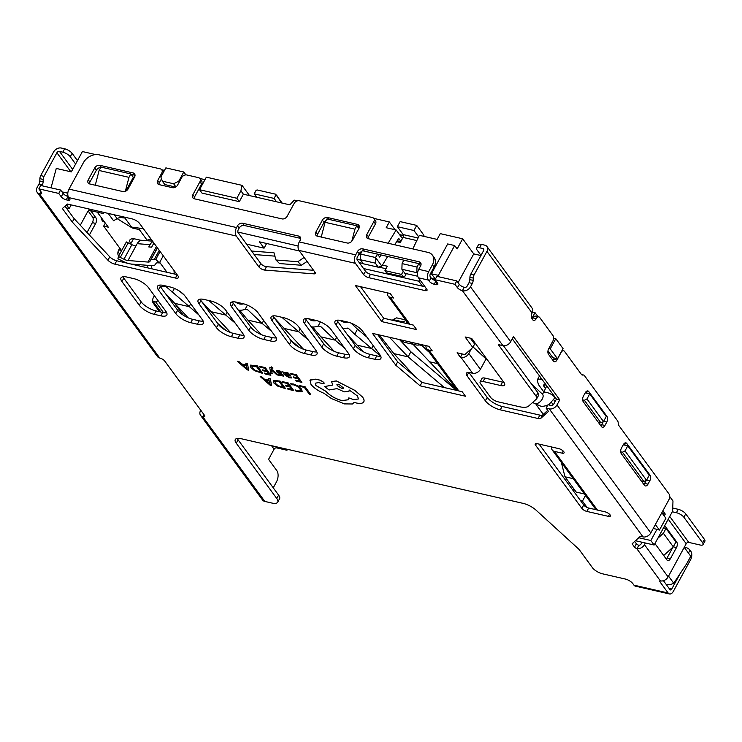 <?xml version="1.0" encoding="UTF-8"?>
<svg xmlns="http://www.w3.org/2000/svg" width="742" height="742" viewBox="0 0 742 742"><rect width="100%" height="100%" fill="white"/><g stroke="black" fill="none" stroke-linecap="round" stroke-linejoin="round"><path stroke-width="1.11" d="M573.891 488.941A20.711 15.267 143.8 0 1 572.639 489.887M152.045 268.864A26.925 15.341 -77.1 0 1 151.424 265.617M198.763 314.812L166.329 286.866A6.27 3.571 -77.1 0 0 165.308 286.301A6.27 3.571 -77.1 0 0 164.427 286.291A33.084 18.847 -77.1 0 1 160.114 286.282M366.965 337.156L357.505 329.16L354.732 334.243L348.823 328.725A6.27 3.571 -77.1 0 0 347.803 328.159A6.27 3.571 -77.1 0 0 346.931 328.149A33.084 18.847 -77.1 0 1 342.609 328.14M405.577 319.913L396.645 317.864L392.963 319.598A33.084 18.847 -77.1 0 0 392.991 320.368M406.839 323.549A26.925 15.341 -77.1 0 1 406.653 321.379M427.995 350.512L427.735 350.985L421.827 345.466A6.27 3.571 -77.1 0 0 420.797 344.9A6.27 3.571 -77.1 0 0 419.926 344.891A33.084 18.847 -77.1 0 1 415.316 344.817A33.084 18.847 -77.1 0 1 410.066 342.006M415.316 344.817L405.355 342.535A33.084 18.847 -77.1 0 1 400.114 339.725M246.242 364.99L241.614 363.923L238.943 361.577L237.329 361.243L247.169 369.841L248.718 370.193L247.401 363.552L245.825 363.153L246.251 365.027L241.595 363.96L238.924 361.614L237.329 361.243M248.718 370.193L247.42 363.524L245.806 363.19M262.343 369.841L262.983 370.712L266.981 371.631L268.771 374.07L264.449 373.078L265.089 373.949L270.858 375.276L265.293 367.624L259.273 366.242L259.895 367.142L264.467 368.19L266.35 370.759L262.343 369.841L266.313 370.712M268.734 374.024L264.449 373.078M272.231 373.782L271.257 369.776L276.887 374.849L278.454 375.202L271.34 369.052L271.229 368.208L272.991 368.023L271.396 366.928L269.819 368.013L270.774 373.449L272.249 373.745L271.275 369.748M272.973 368.06L271.414 366.891L269.838 367.976M269.884 367.207L269.819 368.013M278.454 375.202L271.359 369.024L271.247 368.171L272.119 367.735M281.478 372.308L280.754 371.325L278.352 370.508L276.339 370.406L276.302 371.38L276.321 370.443L276.284 371.408L277.406 372.419L282.118 374.895L281.144 375.239L278.816 374.385L279.484 375.341L283.453 376.092L283.5 375.137L277.545 371.26L281.478 372.308M283.453 376.092L283.518 375.109L283.472 376.064L283.518 375.109L280.235 373.041M282.136 374.858L281.125 375.276L278.797 374.413M291.847 377.956L291.17 377.029L289.028 377.094L286.431 375.387L290.298 375.489L288.471 373.189L286.31 372.336L284.52 372.772L282.498 371.603L285.058 375.109L289.463 377.836L291.847 377.956L291.189 377.001L289.046 377.057L286.449 375.35M290.298 375.489L288.452 373.226L286.291 372.373L284.557 372.781L282.498 371.603M285.596 388.715L280.04 381.063L273.39 380.423L273.761 382.909L277.434 385.998L285.596 388.715L280.022 381.091L273.39 380.423M276.766 498.531L236.244 443.215L238.089 439.82L278.612 495.146A12.428 4.517 28.6 0 1 279.567 498.809L277.721 502.195A12.428 4.517 -151.4 0 0 276.766 498.531L278.612 495.146M581.728 374.747L582.934 375.016A4.146 2.356 102.9 0 1 583.574 375.016A4.146 2.356 102.9 0 1 584.492 375.665L617.576 420.825A4.146 2.356 102.9 0 1 618.207 423.163A4.146 2.356 -77.1 0 0 618.837 425.509L669.089 494.098A4.146 2.356 102.9 0 1 668.894 499.746L650.79 532.951A6.214 4.582 143.8 0 1 643.045 536.893L641.079 536.438A2.068 0.751 28.6 0 0 640.142 536.503L632.314 543.552A2.068 0.751 28.6 0 0 632.249 543.626A2.068 0.751 28.6 0 0 632.416 544.238L634.549 547.151A2.068 0.751 28.6 0 0 636.692 548.561L660.38 580.903A2.068 0.751 28.6 0 0 659.703 581.088A2.068 0.751 28.6 0 0 659.861 581.7L668.134 592.988A6.214 3.543 102.9 0 0 669.516 593.962L635.337 586.124A6.214 3.543 -77.1 0 1 633.956 585.15L632.796 583.574A6.214 2.254 28.6 0 0 625.339 579.038L602.439 573.789A8.283 3.005 -151.4 0 1 592.496 567.751L579.576 550.11A8.283 3.005 28.6 0 0 578.203 548.616L536.132 510.227A12.428 4.517 28.6 0 0 523.277 503.41L241.233 438.726A12.428 4.517 -151.4 0 0 235.279 439.542A12.428 4.517 -151.4 0 0 236.244 443.215M469.834 279.632L469.918 277.285A4.146 2.356 -77.1 0 1 470.743 274.234L483.617 250.61A2.068 1.53 143.8 0 0 483.626 249.006A2.068 1.53 143.8 0 0 482.884 248.533L479.564 247.772A6.214 2.254 -151.4 0 0 476.587 248.18L478.442 244.795A6.214 2.254 28.6 0 1 481.41 244.387L484.73 245.148A6.214 4.582 -36.2 0 1 486.975 246.557A6.214 4.582 -36.2 0 1 486.938 251.371L474.055 274.994A4.146 2.356 102.9 0 0 473.238 278.046L473.155 280.393L469.834 279.632A4.146 2.356 102.9 0 1 469.018 282.683L467.163 286.078A2.068 1.53 143.8 0 1 464.585 287.386L464.251 287.312A4.146 1.503 -151.4 0 1 459.279 284.288L457.434 287.683A4.146 1.503 28.6 0 0 462.405 290.697L502.937 345.642A6.214 4.582 143.8 0 0 510.682 341.7L513.455 336.618L559.774 399.845L557.001 404.928A6.214 4.582 -36.2 0 1 549.247 408.87L546.112 408.146L548.505 411.411L540.825 418.321A6.214 2.254 28.6 0 1 538.033 418.507L500.275 409.844A12.428 4.517 28.6 0 1 485.361 400.791L466.996 375.721A8.283 3.005 28.6 0 1 466.356 373.282A8.283 3.005 28.6 0 1 470.326 372.734L472.645 373.263A6.214 4.582 143.8 0 0 480.399 369.321L468.814 353.517A6.214 4.582 -36.2 0 1 461.07 357.458L472.645 373.263M462.229 353.962L460.402 357.301L461.07 357.458M460.402 357.301L457.1 352.793L464.872 354.574L472.784 347.451L465.104 336.97L471.745 338.491L504.003 382.52A8.283 3.005 28.6 0 1 504.634 384.968A8.283 3.005 28.6 0 1 500.674 385.515L483.088 381.481A6.214 2.254 -151.4 0 0 480.111 381.889A6.214 2.254 -151.4 0 0 480.593 383.725L490.518 397.276A6.214 2.254 -151.4 0 0 497.975 401.802L519.307 406.69A20.711 7.522 -151.4 0 0 528.619 406.078L536.522 398.964A8.283 3.005 -151.4 0 0 536.763 398.667A8.283 3.005 -151.4 0 0 536.123 396.219L498.29 344.576L502.937 345.642M457.434 287.683L454.948 284.297L435.044 279.725L437.52 283.119A4.146 1.503 28.6 0 1 437.845 284.334A4.146 1.503 28.6 0 1 435.86 284.613L434.2 284.232A4.146 1.503 28.6 0 1 429.228 281.209L428.403 280.086A6.214 3.543 102.9 0 1 428.69 271.609L418.738 269.327L420.584 265.942A4.146 3.051 143.8 0 0 420.612 262.733A4.146 3.051 143.8 0 0 419.119 261.796L420.77 264.05A4.146 3.051 -36.2 0 1 421.066 264.133M426.233 288.425L425.055 290.586A4.146 1.503 28.6 0 0 427.04 290.308A4.146 1.503 28.6 0 0 426.715 289.092L418.451 277.805A6.214 3.543 -77.1 0 1 418.738 269.327M425.055 290.586L368.644 277.647A4.146 1.503 28.6 0 1 363.673 274.633L355.399 263.336A6.214 3.543 102.9 0 1 355.696 254.868L357.542 251.482A4.146 3.051 143.8 0 1 362.708 248.858L419.119 261.796M314.951 272.193L314.052 273.854A4.146 1.503 28.6 0 0 315.313 273.455A4.146 1.503 28.6 0 0 314.988 272.24L298.998 250.406A6.214 3.543 -77.1 0 1 299.286 241.929L300.204 240.241A4.146 3.051 143.8 0 0 300.232 237.032A4.146 3.051 143.8 0 0 298.738 236.086L242.662 223.231A4.146 3.051 143.8 0 0 237.496 225.856L236.568 227.553A6.214 3.543 102.9 0 0 236.281 236.021L258.939 266.944A4.146 1.503 28.6 0 0 264.634 270.079L266.48 266.693L313.56 270.283M314.052 273.854L264.634 270.079M69.052 198.049L67.874 200.21A4.146 1.503 28.6 0 0 69.859 199.941A4.146 1.503 28.6 0 0 69.544 198.717L68.718 197.585A6.214 3.543 -77.1 0 1 69.006 189.117L83.41 162.684A12.428 9.164 -36.2 0 1 98.909 154.8L160.3 168.879A4.146 3.051 -36.2 0 1 161.793 169.825A4.146 3.051 -36.2 0 1 161.765 173.034L157.703 180.492A4.146 3.051 143.8 0 0 157.684 183.701A4.146 3.051 143.8 0 0 159.178 184.637L172.45 187.68A4.146 3.051 143.8 0 0 177.616 185.055L181.679 177.598A4.146 3.051 -36.2 0 1 186.845 174.973L198.457 177.635A4.146 3.051 -36.2 0 1 199.95 178.572A4.146 3.051 -36.2 0 1 199.923 181.781L201.583 184.044A4.146 3.051 143.8 0 0 201.601 180.835L199.95 178.572M67.874 200.21L66.214 199.83A4.146 1.503 28.6 0 1 61.243 196.815L58.766 193.43L60.612 190.035L63.098 193.421A4.146 1.503 -151.4 0 0 68.069 196.445L68.143 196.463M40.847 191.584L39.669 193.745A4.146 1.503 28.6 0 0 41.654 193.467A4.146 1.503 28.6 0 0 41.339 192.243L38.853 188.858L58.766 193.43M39.669 193.745L39.345 193.671A6.214 4.582 -36.2 0 1 37.1 192.252L157.527 356.633A6.214 4.582 143.8 0 0 159.762 358.043A4.146 1.503 28.6 0 1 164.743 361.066L204.44 415.251A4.146 1.503 28.6 0 1 204.755 416.475A4.146 1.503 28.6 0 1 202.779 416.754A6.214 4.582 -36.2 0 1 200.535 415.344L262.566 500.015A6.214 4.582 143.8 0 0 264.811 501.425L271.776 503.02A12.428 4.517 -151.4 0 0 277.721 502.195M387.936 295.826L407.785 322.928A6.214 4.582 143.8 0 0 410.029 324.337L413.34 325.098L416.652 329.615L381.815 321.62L355.344 285.494L390.19 293.489L393.492 297.996L390.171 297.236A6.214 4.582 -36.2 0 1 387.936 295.826A6.214 4.582 -36.2 0 1 387.324 292.83M289.454 344.399L272.082 320.683A12.428 4.517 28.6 0 1 271.127 317.019A12.428 4.517 28.6 0 1 277.072 316.194L283.713 317.715A12.428 4.517 28.6 0 1 298.627 326.777L315.999 350.484A12.428 4.517 28.6 0 1 316.955 354.147A12.428 4.517 28.6 0 1 311.009 354.973L304.368 353.452A12.428 4.517 28.6 0 1 289.454 344.399L291.3 341.005A12.428 4.517 -151.4 0 0 306.214 350.066L312.855 351.587A12.428 4.517 -151.4 0 0 316.834 351.884M165.865 311.352A12.428 4.517 28.6 0 1 166.82 315.016A12.428 4.517 28.6 0 1 160.875 315.842L154.234 314.32A12.428 4.517 28.6 0 1 139.32 305.268L121.948 281.561A12.428 4.517 28.6 0 1 120.992 277.888A12.428 4.517 28.6 0 1 126.938 277.063L133.579 278.584A12.428 4.517 28.6 0 1 148.493 287.646L165.865 311.352M242.996 333.742A12.428 4.517 28.6 0 1 243.951 337.406A12.428 4.517 28.6 0 1 238.006 338.231L231.374 336.71A12.428 4.517 28.6 0 1 216.451 327.649L199.088 303.942A12.428 4.517 28.6 0 1 198.133 300.278A12.428 4.517 28.6 0 1 204.078 299.453L210.709 300.974A12.428 4.517 28.6 0 1 225.633 310.035L242.996 333.742M184.999 296.021L202.362 319.728A12.428 4.517 28.6 0 1 203.317 323.391A12.428 4.517 28.6 0 1 197.372 324.217L190.731 322.696A12.428 4.517 28.6 0 1 175.817 313.634L158.445 289.927A12.428 4.517 28.6 0 1 157.49 286.264A12.428 4.517 28.6 0 1 163.444 285.438L170.076 286.959A12.428 4.517 28.6 0 1 184.999 296.021M236.438 302.18L243.079 303.701A12.428 4.517 28.6 0 1 257.993 312.762L275.365 336.469A12.428 4.517 28.6 0 1 276.321 340.133A12.428 4.517 28.6 0 1 270.376 340.958L263.735 339.437A12.428 4.517 28.6 0 1 248.82 330.375L231.448 306.669A12.428 4.517 28.6 0 1 230.493 303.005A12.428 4.517 28.6 0 1 236.438 302.18M552.215 449.977L595.223 508.687A6.214 4.582 143.8 0 0 597.458 510.097L605.092 511.841A4.146 1.503 28.6 0 1 608.996 513.789A4.146 1.503 28.6 0 1 610.388 516.089A4.146 1.503 28.6 0 1 608.403 516.358L586.829 511.414A4.146 1.503 28.6 0 1 581.858 508.391L535.548 445.172A4.146 1.503 28.6 0 1 535.223 443.948A4.146 1.503 28.6 0 1 537.208 443.679L558.772 448.622A4.146 1.503 28.6 0 1 562.677 450.57A4.146 1.503 28.6 0 1 564.068 452.861A4.146 1.503 28.6 0 1 562.084 453.139L554.45 451.386A6.214 4.582 -36.2 0 1 552.215 449.977A6.214 4.582 -36.2 0 1 551.603 446.972M426.641 348.666L456.58 389.531A6.214 4.582 143.8 0 0 458.825 390.941L462.145 391.702L465.447 396.219L420.102 385.821L395.811 365.222L372.484 333.381L428.895 346.319L432.206 350.836L428.885 350.076A6.214 4.582 -36.2 0 1 426.641 348.666A6.214 4.582 -36.2 0 1 426.029 345.661M379.895 354.806A12.428 4.517 28.6 0 1 380.859 358.469A12.428 4.517 28.6 0 1 374.905 359.295L368.273 357.774A12.428 4.517 28.6 0 1 353.35 348.721L335.987 325.015A12.428 4.517 28.6 0 1 335.032 321.342A12.428 4.517 28.6 0 1 340.977 320.516L347.618 322.047A12.428 4.517 28.6 0 1 362.532 331.099L379.895 354.806M67.374 204.041L132.076 218.881A6.214 2.254 28.6 0 1 139.533 223.407L177.913 275.792A6.214 2.254 28.6 0 1 178.386 277.629A6.214 2.254 28.6 0 1 175.409 278.037L114.889 264.161A6.214 2.254 28.6 0 1 107.933 260.229L72.299 222.081L62.374 208.53L67.374 204.041M309.442 318.921L316.073 320.442A12.428 4.517 28.6 0 1 330.997 329.504L348.36 353.211A12.428 4.517 28.6 0 1 349.315 356.874A12.428 4.517 28.6 0 1 343.37 357.7L336.738 356.179A12.428 4.517 28.6 0 1 321.815 347.126L304.452 323.41A12.428 4.517 28.6 0 1 303.487 319.746A12.428 4.517 28.6 0 1 309.442 318.921M305.166 386.823L299.239 385.506L299.87 386.369L304.331 387.389L309.284 394.141L310.722 394.475L305.166 386.823L299.239 385.506M295.093 389.884L295.845 390.913L298.729 391.832L302.022 391.655L301.484 389.031L298.034 385.942L293.424 384.022L290.641 383.753L291.318 384.736L293.832 384.885L297.301 386.35L299.991 388.771L300.491 390.793L298.061 390.941L295.093 389.884L298.08 390.904L300.603 390.635M302.207 391.405L301.465 389.058L298.015 385.979L293.405 384.059L290.623 383.79M285.216 385.144L285.856 386.016L289.862 386.934L291.652 389.374L287.33 388.381L287.97 389.253L293.739 390.58L288.174 382.928L282.155 381.546L282.767 382.445L287.349 383.493L289.222 386.063L285.216 385.144L289.195 386.016M291.615 389.327L287.33 388.381M269.123 380.294L264.486 379.227L261.824 376.88L260.201 376.546L270.051 385.144L271.6 385.506L270.283 378.856L268.678 378.494L269.133 380.331L264.467 379.264L261.805 376.917L260.201 376.546M271.6 385.506L270.301 378.828L268.678 378.494M295.464 380.192L296.104 381.063L301.892 382.353L296.308 374.738L290.28 373.356L290.901 374.256L295.474 375.304L297.357 377.873L293.35 376.955L293.99 377.826L297.996 378.745L299.787 381.184L295.464 380.192L299.749 381.138M297.319 377.826L293.368 376.917M262.724 373.411L257.159 365.76L250.508 365.12L250.889 367.605L254.552 370.694L262.724 373.411L257.14 365.787L250.508 365.12M363.339 402.396C364.535 401.246 364.276 399.474 362.56 397.072L354.889 390.403L336.358 380.924L331.6 381.592L332.741 385.089L324.532 386.545L329.105 389.977L336.989 388.632L344.316 391.85L349.055 391.164L349.176 389.986L357.607 396.07L358.367 398.992L353.609 399.66L348.796 397.879L348.675 399.715L341.941 400.634C335.412 398.834 330.042 395.727 325.831 391.303L315.888 385.506L315.276 383.197L318.531 382.594L322.631 383.586L324.096 383.373L323.883 382.436L320.34 380.229L315.647 379.153L309.933 380.284M348.684 399.697L341.96 400.597C335.43 398.797 330.06 395.69 325.849 391.266L315.906 385.478L315.285 383.178M358.377 398.973L353.628 399.623L348.796 397.879M349.055 391.164L349.204 389.995M332.722 385.061L324.532 386.545M363.793 401.83L363.32 402.424C364.517 401.283 364.257 399.511 362.541 397.109L354.871 390.44L336.339 380.961L331.6 381.592M324.096 383.373L323.864 382.473L320.321 380.256L315.628 379.181L310.175 379.96L310.991 384.43C313.959 388.029 318.318 390.997 324.078 393.334L331.507 398.602L344.399 403.898L352.404 403.982L354.166 402.396L356.077 402.925C359.582 403.713 362.003 403.546 363.32 402.424M298.08 246.01L237.876 232.042A2.068 1.178 -77.1 0 1 238.228 229.807L239.147 228.109A4.146 3.051 -36.2 0 1 244.313 225.485L242.662 223.231M361.697 251.826L361.206 251.714M377.557 254.172L362.263 250.657L360.593 254.089L375.526 257.511L377.557 254.172L379.709 257.103L381.026 254.933M388.112 243.246L396.154 229.992L386.192 227.711L389.337 221.951L373.764 218.38M297.375 200.859L294.277 200.145L289.844 204.848L243.385 194.191L240.909 190.805L242.022 185.342L206.35 177.162L199.515 189.702L236.846 198.262L239.323 201.648L243.385 194.191M239.323 201.648L201.991 193.087L199.515 189.702M204.987 179.666L199.895 178.497M175.659 187.049L164.835 184.563L162.35 181.178L173.628 183.766L178.794 181.141L179.341 181.883M164.501 170.382L161.737 169.751M95.644 154.586L82.408 151.554L71.325 171.884L56.271 168.434L51.031 187.837M67.8 193.189L61.938 191.844M95.264 185.231L99.113 170.484L128.978 177.338L130.824 173.943L133.31 177.338L125.788 191.121M88.27 208.836L91.6 210.858L103.212 213.52L104.334 212.518M67.828 204.143L66.715 205.154L69.201 208.539L66.214 207.853L64.99 206.183M400.893 241.363L398.667 238.321L396.636 241.66L400.281 242.504L403.054 237.421A2.068 1.178 102.9 0 0 403.147 234.593L397.36 226.69L400.133 221.608L416.716 225.41L423.339 234.444A6.214 3.543 102.9 0 1 424.136 236.41M266.48 266.693A4.146 1.503 -151.4 0 1 260.785 263.558L246.567 244.146L264.069 248.162L259.44 241.836L299.443 251.009M246.567 244.146L237.802 232.181M237.255 438.42A12.428 4.517 -151.4 0 0 238.089 439.82M663.459 580.698L669.98 589.602A2.068 1.178 -77.1 0 0 670.443 589.927A2.068 1.178 -77.1 0 0 671.733 589.037L680.191 573.51M634.679 541.419L636.395 543.765A2.068 0.751 -151.4 0 0 638.537 545.175L638.899 545.24A2.068 1.53 143.8 0 0 641.134 543.886L642.034 542.244M512.277 338.779L556.454 399.085L553.68 404.167A2.068 1.53 143.8 0 1 551.102 405.475L547.958 404.761L546.112 408.146M468.972 372.512L487.206 397.397A12.428 4.517 -151.4 0 0 502.121 406.458L539.879 415.112A6.214 2.254 -151.4 0 0 542.671 414.926L547.744 410.372M472.784 347.451L474.63 344.065L470.307 338.167M480.111 381.889L481.957 378.503A6.214 2.254 28.6 0 1 484.934 378.095L502.519 382.13A8.283 3.005 -151.4 0 0 503.874 382.343M503.466 345.735L537.969 392.833A8.283 3.005 28.6 0 1 538.609 395.273L536.763 398.667M459.279 284.288L456.803 280.903L454.948 284.297M438.383 275.365L431.417 273.77L447.676 243.951L454.642 245.546L438.383 275.365L439.542 276.952L456.803 280.903M425.018 286.764L370.49 274.262A4.146 1.503 -151.4 0 1 365.518 271.238L363.673 274.633M361.92 251.362A4.146 3.051 -36.2 0 0 359.193 253.736L357.347 257.131A2.068 1.178 -77.1 0 0 357.254 259.95L365.518 271.238M177.032 274.596L130.722 263.976M128.032 263.364L116.744 260.767A6.214 2.254 -151.4 0 1 109.779 256.843L107.933 260.229M66.214 207.853L74.154 218.686L109.779 256.843M38.853 188.858L40.699 185.472L60.612 190.035M276.2 337.87A12.428 4.517 -151.4 0 1 272.221 337.573L265.58 336.052A12.428 4.517 -151.4 0 1 250.666 326.99L233.294 303.283A12.428 4.517 -151.4 0 1 232.459 301.883M159.465 285.141A12.428 4.517 -151.4 0 0 160.3 286.542L177.663 310.249A12.428 4.517 -151.4 0 0 192.586 319.301L199.218 320.822A12.428 4.517 -151.4 0 0 203.197 321.128M273.102 315.897A12.428 4.517 -151.4 0 0 273.928 317.298L291.3 341.005M336.998 320.219A12.428 4.517 -151.4 0 0 337.833 321.62L355.205 345.327A12.428 4.517 -151.4 0 0 370.119 354.388L376.75 355.91A12.428 4.517 -151.4 0 0 380.729 356.206L354.732 334.243M395.811 365.222L397.656 361.827L421.948 382.436L458.157 390.737M397.656 361.827L377.687 334.577M409.361 324.124L383.66 318.235L360.547 286.69M305.463 318.624A12.428 4.517 -151.4 0 0 306.298 320.025L323.66 343.732A12.428 4.517 -151.4 0 0 338.584 352.793L345.215 354.314A12.428 4.517 -151.4 0 0 349.194 354.611M596.8 509.884L588.684 508.029A4.146 1.503 -151.4 0 1 583.713 505.005L539.091 444.106M200.099 299.156A12.428 4.517 -151.4 0 0 200.934 300.556L218.296 324.263A12.428 4.517 -151.4 0 0 233.22 333.325L239.852 334.846A12.428 4.517 -151.4 0 0 243.83 335.143M122.968 276.766A12.428 4.517 -151.4 0 0 123.793 278.167L141.165 301.873A12.428 4.517 -151.4 0 0 156.08 310.935L162.721 312.456A12.428 4.517 -151.4 0 0 166.7 312.753M381.815 321.62L383.66 318.235M420.102 385.821L421.948 382.436M74.154 218.686L72.299 222.081M200.535 415.344A6.214 4.582 -36.2 0 1 200.572 410.53L200.739 410.205M75.61 164.019L70.267 156.71A6.214 2.254 -151.4 0 0 62.801 152.184L59.49 151.424A2.068 1.53 143.8 0 0 56.902 152.741L44.028 176.364A4.146 2.356 102.9 0 0 43.203 179.416L43.119 181.762L39.808 180.992A4.146 2.356 102.9 0 1 38.983 184.053L37.137 187.438A6.214 4.582 -36.2 0 0 37.1 192.252M39.808 180.992L39.883 178.655A4.146 2.356 -77.1 0 1 40.708 175.604L53.591 151.98A6.214 4.582 -36.2 0 1 61.336 148.038L64.656 148.799A6.214 2.254 28.6 0 1 72.113 153.325L77.465 160.624M102.099 220.337A4.146 2.356 102.9 0 0 102.711 219.549M87.027 232.478L92.379 222.656A4.146 2.356 102.9 0 0 92.574 217.007L88.205 211.053M43.119 181.762A4.146 2.356 -77.1 0 1 42.303 184.814L41.802 185.723M273.242 487.819L276.441 481.957A8.283 4.721 102.9 0 0 276.831 470.66L268.558 459.372L274.095 449.207A2.068 1.53 -36.2 0 1 276.683 447.89L275.764 446.647M123.293 262.269L122.337 260.961M118.692 255.999L118.479 255.702A4.146 2.356 -77.1 0 1 118.674 250.063L119.75 248.088M104.344 221.775A4.146 2.356 -77.1 0 1 103.62 221.802A4.146 2.356 -77.1 0 1 102.702 221.153L101.867 220.031A4.146 2.356 -77.1 0 1 101.237 217.536M159.521 311.723L153.223 303.126A4.146 2.356 -77.1 0 1 153.418 297.477L154.392 295.687M80.396 225.382A4.146 2.356 -77.1 0 1 80.961 223.991L87.426 212.129A4.146 2.356 -77.1 0 1 90.005 210.348A4.146 2.356 -77.1 0 1 90.923 210.997L95.885 217.768A4.146 2.356 -77.1 0 1 95.69 223.416L89.383 235.001M286.05 449.003L286.968 450.255L276.683 447.89M287.469 449.327L286.968 450.255M428.69 271.609L432.391 264.838A12.428 9.164 -36.2 0 0 432.456 255.211A12.428 9.164 -36.2 0 0 427.976 252.391L368.245 238.692A4.146 3.051 143.8 0 1 366.752 237.746A4.146 3.051 143.8 0 1 366.78 234.537L373.801 221.663A4.146 3.051 -36.2 0 0 373.82 218.454L375.48 220.708A4.146 3.051 143.8 0 1 375.452 223.917L368.431 236.8A4.146 3.051 -36.2 0 0 367.949 238.609M432.456 255.211L434.107 257.465A12.428 9.164 143.8 0 1 434.042 267.092L430.341 273.872A2.068 1.178 -77.1 0 0 430.249 276.692L431.074 277.823A4.146 1.503 -151.4 0 0 431.723 278.538L435.248 279.344M363.951 251.046A4.146 3.051 -36.2 0 1 364.359 251.111L420.77 264.05M300.686 238.432A4.146 3.051 -36.2 0 0 300.389 238.349L244.313 225.485M161.793 169.825L163.444 172.079A4.146 3.051 143.8 0 1 163.518 172.19M161.506 178.803L159.354 182.745A4.146 3.051 -36.2 0 0 158.881 184.554M194.079 198.726A4.146 3.051 -36.2 0 1 194.562 196.918L201.583 184.044M326.183 220.3A4.146 3.051 -36.2 0 0 324.013 222.415L317.539 234.277A4.146 3.051 -36.2 0 0 317.066 236.086M359.332 226.718A4.146 3.051 -36.2 0 0 359.035 226.635L357.097 226.189M100.745 167.497A4.146 3.051 -36.2 0 0 96.386 170.206L89.921 182.068A4.146 3.051 -36.2 0 0 89.439 183.877M135.025 175.279A4.146 3.051 -36.2 0 0 134.729 175.186L131.13 174.37M194.562 196.918L192.911 194.664A4.146 3.051 143.8 0 0 192.883 197.873A4.146 3.051 143.8 0 0 194.376 198.81L281.979 218.899A4.146 3.051 143.8 0 0 287.145 216.274L294.166 203.401A4.146 3.051 -36.2 0 1 299.332 200.767L372.326 217.517A4.146 3.051 -36.2 0 1 373.82 218.454M192.911 194.664L199.923 181.781M317.363 236.169A4.146 3.051 143.8 0 1 315.869 235.223A4.146 3.051 143.8 0 1 315.888 232.014L322.353 220.161A4.146 3.051 143.8 0 1 327.519 217.527L357.384 224.381A4.146 3.051 143.8 0 1 358.878 225.318A4.146 3.051 143.8 0 1 358.859 228.527L352.385 240.389A4.146 3.051 143.8 0 1 347.219 243.014L317.363 236.169M128.078 188.941A4.146 3.051 143.8 0 1 122.912 191.566L89.736 183.96A4.146 3.051 143.8 0 1 88.242 183.024A4.146 3.051 143.8 0 1 88.261 179.814L94.735 167.952A4.146 3.051 143.8 0 1 99.892 165.327L133.078 172.932A4.146 3.051 143.8 0 1 134.571 173.869A4.146 3.051 143.8 0 1 134.552 177.078L128.078 188.941M264.069 248.162L266.619 243.487M431 272.676L431.9 272.889M417.746 276.265L404.863 273.316L401.886 269.253L416.809 272.676L417.514 273.64M359.035 254.033L360.584 254.395M360.408 259.737L375.341 263.16L378.318 267.222L363.385 263.8L360.408 259.737L360.593 254.089M378.318 267.222L381.815 266.09L375.526 257.511L375.341 263.16M381.815 266.09L382.427 265.089L387.343 266.22L384.95 270.626L386.601 272.88L403.194 276.692L401.533 274.429L384.95 270.626M360.668 260.099L356.976 259.255M359.174 262.575L363.153 263.484M378.782 267.074L385.979 268.725M403.194 276.692L404.937 276.126L406.291 273.64M419.703 279.511L418.785 281.199L363.534 268.53M418.785 281.199L422.421 286.171M480.927 255.545L473.748 253.894L462.665 238.766L440.275 233.637L437.131 239.397L419.378 235.325L412.784 248.904M532.515 312.085L535.019 312.66L537.969 316.686M562.334 349.946L562.779 350.549M669.72 496.528L672.985 500.971L672.632 511.136L654.156 545.018L650.845 540.51L638.779 537.737M185.908 174.889L183.784 171.986L165.865 167.877L160.875 177.032L162.35 181.178M242.022 185.342L249.535 195.6M395.041 229.742L389.337 221.951M403.453 235.52L399.539 234.62M159.697 262.325L167.006 272.295M182.374 293.285L182.847 293.925M402.72 238.024L401.895 237.83M402.424 238.562L396.154 229.992M462.665 238.766L457.128 248.932L454.642 245.546M473.748 253.894L458.074 282.646M531.819 318.531L535.019 312.66M661.92 512.537L662.606 513.464L665.259 514.076L662.866 510.802M641.283 480.964L643.926 481.567L622.427 452.212L625.005 450.904L646.514 480.25L649.287 475.168L627.778 445.821L625.005 450.904M620.692 451.813L622.427 452.212M598.275 422.254L600.918 422.866L584.381 400.281L582.646 399.882M665.259 514.076L664.238 515.95M650.845 540.51L656.948 529.324L659.434 530.085L665.899 518.222L661.845 512.685M553.597 338.176L555.777 338.677L563.057 348.61L557.52 358.776L552.873 357.709L547.958 351.003M646.514 480.25L643.926 481.567M623.271 444.783L627.778 445.821M603.506 421.549L606.279 416.466L589.732 393.881L586.959 398.964L603.506 421.549L600.918 422.866M584.381 400.281L586.959 398.964M585.225 392.852L589.732 393.881M635.449 540.732L654.156 545.018M668.542 576.135L673.736 583.231L686.712 563.707L690.774 556.25L684.245 547.336M673.736 583.231L671 584.418L666.214 584.455M580.55 500.692L582.442 501.128L587.098 507.482M582.442 501.128L585.531 495.461M584.436 493.959L576.182 492.067L564.977 476.772L573.232 478.664M564.977 476.772L561.351 462.452M417.004 267.027L418.85 263.642L403.741 260.173L402.071 263.605L417.004 267.027L416.809 272.676M401.886 269.253L402.071 263.605M418.85 263.642L420.566 265.979M396.636 241.66L394.753 244.767M387.658 256.454L382.427 265.089M403.305 271.192L401.533 274.429M416.716 225.41L413.953 230.493L397.36 226.69M418.627 236.874L413.953 230.493M400.763 241.614L397.165 240.788M307.077 261.434L301.4 265.256L279.548 263.568L275.987 260.006L297.839 261.703L304.155 257.446M274.92 256.138L254.172 254.525M188.208 317.836L165.049 293.034M137.808 265.599A33.084 18.847 -77.1 0 1 137.687 264.551M149.865 239.443L150.468 238.33M131.436 244.433L130.852 243.636A12.428 4.517 28.6 0 1 129.887 239.972A12.428 4.517 28.6 0 1 135.842 239.147L140.989 240.325M173.823 302.291L183.274 315.192M147.046 240.12L139.348 229.621L132.234 227.989L117.134 218.621L113.572 220.736L108.202 213.408M118.776 249.878L121.53 250.518L103.667 226.134L108.313 227.191L97.304 212.166M119.731 254.089L118.034 251.77M103.667 226.134L105.318 223.101M71.251 171.866L73.903 167.145M71.176 204.913L69.201 208.539M132.234 227.989L132.642 227.247M140.099 228.239L139.348 229.621M143.391 228.684L131.566 227.098L124.944 218.074L121.484 217.61A6.214 4.582 -36.2 0 0 117.125 218.63L114.324 214.809M152.611 300.204L153.019 301.345L155.672 301.957L158.083 300.733M153.019 301.345L160.838 312.02M163.481 312.614L155.672 301.957M166.319 312.039L164.826 312.799M429.33 352.339L427.735 350.985M413.071 344.307L456.59 390.375M402.943 322.659A33.084 18.847 -77.1 0 1 402.915 321.88L405.967 320.451M402.915 321.88L392.963 319.598M444.393 387.584L408.109 356.865L410.873 351.782L456.432 390.338M410.873 351.782L399.53 339.586M379.375 334.967L393.835 353.6L408.109 356.865L389.439 337.267M415.168 376.676L393.835 353.6M363.413 351.801L347.553 334.892M351.04 323.122A12.428 7.077 -77.1 0 1 351.207 323.271L357.505 329.16M340.086 320.34A26.925 15.341 -77.1 0 0 343.694 322.074A26.925 15.341 -77.1 0 0 347.442 322.13A12.428 7.077 -77.1 0 1 347.785 322.084M344.761 348.304L335.106 340.124L336.673 337.258M320.405 321.889L318.142 326.044L320.869 326.656L335.106 340.124L320.841 336.849L312.623 326.962M334.206 351.318L320.841 336.849M308.505 318.735A26.925 15.341 102.9 0 0 312.345 320.655A26.925 15.341 102.9 0 0 316.667 320.59M311.241 326.777A33.14 18.884 102.9 0 0 318.142 326.044M308.264 339.929L281.849 317.288M303.543 349.269L274.549 318.142M271.767 331.553L262.102 323.382L263.67 320.507M290.632 340.096L299.082 347.247M238.238 310.026A33.14 18.884 102.9 0 0 245.138 309.293L247.865 309.915L245.138 309.293L247.401 305.147M247.865 309.915L262.102 323.382L247.837 320.108L239.629 310.221M235.511 301.994A26.925 15.341 102.9 0 0 239.341 303.914A26.925 15.341 102.9 0 0 243.673 303.849M261.203 334.577L247.837 320.108M235.27 323.187L208.845 300.547M230.549 332.527L201.555 301.4M174.305 273.974A33.084 18.847 -77.1 0 1 174.008 270.468M217.638 323.354L226.087 330.505M184.294 295.149L179.74 291.3M174.407 288.406L172.237 292.385M147.76 267.881A33.084 18.847 -77.1 0 1 147.51 265.311M251.621 251.046L273.983 252.781L275.987 260.006M297.839 261.703L301.4 265.256M152.917 241.679A8.283 6.001 94.4 0 0 150.023 244.665L148.79 246.938L151.637 247.16L153.891 243.014M128.208 242.838L126.363 241.948L118.414 256.519L117.913 258.772L123.45 261.518A12.428 4.517 -151.4 0 0 131.584 264.078L151.526 265.627A12.428 4.517 -151.4 0 0 155.226 264.597L156.08 263.354A6.214 2.254 28.6 0 1 157.935 262.835L159.354 262.946L155.801 259.394L154.373 259.283A12.428 4.517 -151.4 0 0 150.672 260.303L149.81 261.555A6.214 2.254 28.6 0 1 147.964 262.065L128.023 260.516A6.214 2.254 28.6 0 1 123.96 259.236L120.269 257.409L128.208 242.838L131.9 244.665A6.214 2.254 -151.4 0 0 135.962 245.945L137.205 243.673A8.283 6.001 -85.6 0 1 141.212 240.269L152.527 241.15M155.801 259.394L160.105 251.492M159.354 262.946L163.259 255.795M118.414 256.519L120.269 257.409M542.328 379.793L540.371 379.347A6.214 2.254 -151.4 0 0 537.394 379.756A6.214 2.254 -151.4 0 0 537.338 380.581L538.423 384.542L543.84 391.924M551.603 402.526L553.235 404.752M545.695 384.393A6.214 2.254 28.6 0 0 543.747 384.977A6.214 2.254 28.6 0 0 544.229 386.805L545.481 388.52M553.736 399.78L555.072 401.608M656.948 529.324L653.238 528.471M655.381 524.538L659.434 530.085M532.135 318.967A4.146 2.356 102.9 0 0 532.914 317.891A4.146 2.356 -77.1 0 1 535.492 316.12L538.813 316.88A4.146 2.356 102.9 0 0 536.234 318.652A4.146 2.356 -77.1 0 1 533.656 320.433A4.146 2.356 -77.1 0 1 532.728 319.783L531.903 318.661A4.146 2.356 -77.1 0 1 532.097 313.013A6.214 4.582 143.8 0 0 532.135 308.199L486.975 246.557M552.883 360.297A4.146 2.356 102.9 0 0 553.662 359.221L554.302 358.043M625.358 445.265L624.124 443.577M643.861 484.48A4.146 2.356 102.9 0 0 644.64 483.404L646.301 480.362M600.853 425.778A4.146 2.356 102.9 0 0 601.632 424.702L603.292 421.651M587.312 393.334L586.078 391.646M462.739 290.781A6.214 4.582 -36.2 0 0 470.484 286.839L472.329 283.444A4.146 2.356 -77.1 0 0 473.155 280.393M582.934 375.016A4.146 2.356 -77.1 0 1 582.303 375.025A4.146 2.356 -77.1 0 1 581.385 374.376L564.551 351.393A4.146 2.356 102.9 0 0 563.623 350.743A4.146 2.356 102.9 0 0 561.045 352.524L556.982 359.981A4.146 2.356 -77.1 0 1 554.404 361.762A4.146 2.356 -77.1 0 1 553.476 361.113L548.514 354.333A4.146 2.356 -77.1 0 1 548.709 348.694L552.771 341.237A4.146 2.356 102.9 0 0 552.966 335.588L539.731 317.53A4.146 2.356 102.9 0 0 538.813 316.88M606.798 422.068L604.953 425.463A4.146 2.356 -77.1 0 1 602.374 427.244A4.146 2.356 -77.1 0 1 601.447 426.594L583.258 401.756A4.146 2.356 -77.1 0 1 583.444 396.107L585.299 392.722A4.146 2.356 -77.1 0 1 587.877 390.941A4.146 2.356 -77.1 0 1 588.796 391.59L606.993 416.429A4.146 2.356 -77.1 0 1 606.798 422.068L603.617 421.345M649.807 480.779L647.961 484.164A4.146 2.356 -77.1 0 1 645.382 485.945A4.146 2.356 -77.1 0 1 644.455 485.296L621.304 453.687A4.146 2.356 -77.1 0 1 621.49 448.038L623.345 444.653A4.146 2.356 -77.1 0 1 625.923 442.872A4.146 2.356 -77.1 0 1 626.842 443.521L650.001 475.13A4.146 2.356 -77.1 0 1 649.807 480.779L646.625 480.046M481.011 255.396L477.069 250.017A6.214 2.254 -151.4 0 1 476.587 248.18M556.454 399.085L559.774 399.845M485.75 358.655A4.146 2.356 102.9 0 1 485.018 360.853L480.399 369.321M471.485 348.619L468.814 353.517M636.692 548.561L637.044 548.653A6.214 4.582 -36.2 0 0 644.455 544.647L645.354 543.005M660.38 580.903L660.695 580.94A6.214 4.582 143.8 0 0 668.106 576.933L644.455 544.647M669.516 593.962A6.214 3.543 102.9 0 0 673.384 591.291L690.561 559.783A6.214 3.543 102.9 0 0 690.858 551.315L690.032 550.184A4.146 1.503 28.6 0 0 685.052 547.16L684.421 547.021M672.734 508.057L678.271 509.327A6.214 2.254 28.6 0 1 685.729 513.854L704.418 539.369L702.572 542.754A6.214 2.254 -151.4 0 1 703.054 544.591A6.214 2.254 -151.4 0 1 700.077 544.999L688.799 542.411A2.068 1.53 -36.2 0 0 686.211 543.728L668.106 576.933M664.684 525.707A4.146 2.356 -77.1 0 1 665.082 526.115L676.667 541.92A4.146 2.356 -77.1 0 1 676.472 547.568L670.378 558.754A4.146 2.356 -77.1 0 1 667.8 560.535A4.146 2.356 -77.1 0 1 666.872 559.885L655.297 544.081A4.146 2.356 -77.1 0 1 654.982 543.515M704.418 539.369A6.214 2.254 28.6 0 1 704.9 541.196L703.054 544.591M702.572 542.754L683.883 517.239A6.214 2.254 -151.4 0 0 676.426 512.713L672.289 511.767M666.279 559.069A4.146 2.356 102.9 0 0 667.058 557.993L672.994 547.104M439.542 276.952L436.89 276.339L435.044 279.725M431.723 278.538A4.146 1.503 -151.4 0 0 435.814 280.782M431.417 273.77L435.359 279.15M663.682 555.526L673.291 546.835L675.943 541.966L666.019 528.415L663.524 527.84M676.472 547.568L673.291 546.835L663.367 533.285L666.019 528.415M657.82 538.293L663.367 533.285M557.52 358.776L550.239 348.842L548.802 348.517M555.777 338.677L550.239 348.842M281.774 203.002L275.644 194.2L282.155 203.085M275.644 194.2L257.057 189.933L256.027 190.462L254.181 193.847L274.086 198.42L275.931 195.025M274.086 198.42L276.571 201.805M254.181 193.847L256.658 197.242M236.846 198.262L240.909 190.805M276.367 195.192L276.933 195.322M183.784 171.986L178.794 181.141M175.919 186.882L173.628 183.766M321.23 237.05L325.079 222.312L326.934 218.927L356.791 225.772L358.84 228.564M356.791 225.772L354.945 229.167L351.782 241.252M325.079 222.312L354.945 229.167M128.978 177.338L125.324 191.334M130.824 173.943L100.968 167.098L99.113 170.484M310.722 394.475L305.147 386.86M293.739 390.58L288.174 382.928M288.156 382.955L282.136 381.583M274.837 381.286L275.263 383.234L278.065 385.664L283.509 387.51L279.205 381.629L274.679 381.471M274.855 381.258L275.282 383.197L278.083 385.627L283.481 387.463M269.309 381.091L265.543 380.229L270.162 384.365L269.309 381.091M265.627 380.238L270.125 384.356M290.261 373.384L296.308 374.738L301.873 382.39M285.308 373.161L285.902 374.654L288.759 374.895L287.757 373.56L285.253 373.245M285.327 373.133L285.92 374.627L288.759 374.895L288.629 374.283M288.777 374.858L288.647 374.256M281.459 372.345L280.754 371.325M280.736 371.362L276.321 370.443L276.284 371.408M280.216 373.068L277.666 371.612M271.247 368.171L272.101 367.772M270.858 375.276L265.293 367.624M265.274 367.652L259.255 366.279M251.955 365.982L252.382 367.93L255.183 370.351L260.637 372.206L256.333 366.325L251.807 366.168M251.974 365.954L252.401 367.893L255.202 370.323L260.6 372.159M246.427 365.787L242.671 364.925L247.281 369.062L246.427 365.787M242.745 364.934L247.244 369.052M338.797 384.226L336.942 384.486L337.239 385.627L341.895 388.456L343.75 388.187L338.797 384.226M336.951 384.467L337.258 385.59L341.914 388.418L343.759 388.177M542.411 394.169L542.383 394.076A6.214 3.571 132.7 0 1 542.346 398.881A6.214 3.571 132.7 0 1 535.483 403.796A6.214 3.571 132.7 0 1 533.952 403.203L532.895 402.229M548.57 404.9L554.617 398.185A6.214 2.05 -154.2 0 0 553.198 395.718A6.214 2.05 -154.2 0 0 545.194 392.212A6.214 2.05 -154.2 0 0 543.422 392.778L546.771 385.868M668.134 592.988L633.956 585.15M549.247 408.87L643.045 536.893M418.451 277.805L428.403 280.086M298.998 250.406L355.399 263.336M68.718 197.585L236.281 236.021M159.762 358.043L39.345 193.671M264.811 501.425L202.779 416.754L203.957 414.592M410.029 324.337L390.171 297.236M597.458 510.097L554.45 451.386M458.825 390.941L428.885 350.076M162.721 312.456L160.875 315.842M304.452 323.41L306.298 320.025M323.66 343.732L321.815 347.126M336.738 356.179L338.584 352.793M345.215 354.314L343.37 357.7M304.368 353.452L306.214 350.066M272.082 320.683L273.928 317.298M312.855 351.587L311.009 354.973M121.948 281.561L123.793 278.167M141.165 301.873L139.32 305.268M154.234 314.32L156.08 310.935M239.852 334.846L238.006 338.231M231.374 336.71L233.22 333.325M218.296 324.263L216.451 327.649M199.088 303.942L200.934 300.556M199.218 320.822L197.372 324.217M190.731 322.696L192.586 319.301M177.663 310.249L175.817 313.634M158.445 289.927L160.3 286.542M231.448 306.669L233.294 303.283M250.666 326.99L248.82 330.375M263.735 339.437L265.58 336.052M272.221 337.573L270.376 340.958M609.544 514.271L608.403 516.358M586.829 511.414L588.684 508.029M583.713 505.005L581.858 508.391M535.548 445.172L536.429 443.558M563.224 451.043L562.084 453.139M376.75 355.91L374.905 359.295M368.273 357.774L370.119 354.388M355.205 345.327L353.35 348.721M335.987 325.015L337.833 321.62M114.889 264.161L116.744 260.767M177.18 274.8L175.409 278.037M271.507 445.664L274.095 449.207M56.902 152.741L70.852 171.782M72.623 169.352L59.49 151.424M44.028 176.364L40.708 175.604M64.656 148.799L62.801 152.184M70.267 156.71L72.113 153.325M39.883 178.655L43.203 179.416M38.983 184.053L42.303 184.814M63.098 193.421L61.243 196.815M66.214 199.83L68.069 196.445M355.696 254.868L299.286 241.929M236.568 227.553L69.006 189.117M298.738 236.086L300.389 238.349M237.496 225.856L239.147 228.109M260.785 263.558L258.939 266.944M161.765 173.034L162.507 174.045M159.354 182.745L157.703 180.492M373.801 221.663L375.452 223.917M368.431 236.8L366.78 234.537M432.391 264.838L434.042 267.092M431.074 277.823L429.228 281.209M364.359 251.111L362.708 248.858M357.542 251.482L359.193 253.736M403.054 237.421L416.828 240.575M418.071 238.015L403.147 234.593M190.675 303.766L189.108 306.641L174.843 303.367M166.329 286.866L164.084 286.347M130.852 243.636L133.495 238.785M121.484 217.61L120.464 216.219M437.613 363.636L430.332 361.966M421.827 345.466L419.582 344.947M357.338 345.225L371.603 348.499L373.17 345.624M348.823 328.725L346.579 328.205M347.442 322.13L340.281 320.488M318.151 326.035L320.869 326.656M284.334 328.483L298.609 331.757L300.176 328.882M211.34 311.742L225.605 315.016L227.173 312.141M137.205 243.673L150.023 244.665M128.023 260.516L135.962 245.945M156.451 246.502L147.964 262.065M149.81 261.555L157.35 247.726M157.452 247.865L150.672 260.303M159.252 250.332L154.373 259.283M131.9 244.665L123.96 259.236M510.682 341.7L470.484 286.839M469.018 282.683L472.329 283.444M462.405 290.697L464.251 287.312M650.79 532.951L557.001 404.928M486.938 251.371L532.097 313.013M474.055 274.994L470.743 274.234M479.564 247.772L481.41 244.387M482.884 248.533L483.858 249.859M532.914 317.891L536.234 318.652M556.982 359.981L553.662 359.221M540.825 418.321L542.671 414.926M539.879 415.112L538.033 418.507M500.275 409.844L502.121 406.458M487.206 397.397L485.361 400.791M466.996 375.721L468.758 372.493M502.519 382.13L500.674 385.515M483.088 381.481L484.934 378.095M537.969 392.833L536.123 396.219M632.416 544.238L633.241 542.708M636.395 543.765L634.549 547.151M637.044 548.653L638.899 545.24M659.861 581.7L660.297 580.893M688.446 553.078L690.032 550.184M671.733 589.037L669.126 588.443M685.052 547.16L684.653 547.893M668.236 519.196L686.211 543.728M688.799 542.411L669.748 516.423M678.271 509.327L676.426 512.713M670.378 558.754L667.058 557.993M664.535 525.995L665.082 526.115M676.667 541.92L675.767 541.716M683.883 517.239L685.729 513.854M469.918 277.285L473.238 278.046M606.993 416.429L606.093 416.216M586.764 391.117L588.796 391.59M604.953 425.463L601.632 424.702M650.001 475.13L649.102 474.926M624.81 443.057L626.842 443.521M647.961 484.164L644.64 483.404M437.038 282.452L435.86 284.613M434.2 284.232L435.971 280.986M544.229 386.805L545.546 384.384M540.371 379.347L541.057 378.077M368.644 277.647L370.49 274.262M357.384 224.381L359.035 226.635M328.873 219.372L327.519 217.527M322.353 220.161L324.013 222.415M317.539 234.277L315.888 232.014M89.921 182.068L88.261 179.814M94.735 167.952L96.386 170.206M101.246 167.163L99.892 165.327M133.078 172.932L134.729 175.186M92.379 222.656L95.69 223.416M95.885 217.768L92.574 217.007M88.892 210.533L90.923 210.997M533.952 403.203L541.706 406.579L547.605 405.41M488.106 360.825L473.071 346.931M555.081 397.211L554.617 398.185M536.485 405.049L543.311 414.361M151.062 239.156L145.163 240.575M563.623 350.743L562.084 350.391M583.574 375.016L581.524 374.543M542.272 394.178L543.422 392.778M542.383 394.076L531.522 384.041M537.394 379.756L539.49 375.925"/></g></svg>
